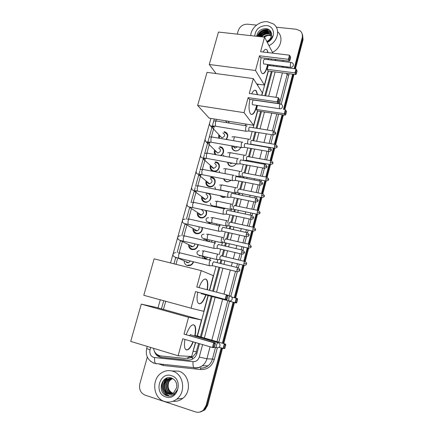 <?xml version="1.0" encoding="UTF-8"?>
<svg xmlns="http://www.w3.org/2000/svg" width="434" height="434" viewBox="0 0 434 434"><rect width="100%" height="100%" fill="white"/><g stroke="black" fill="none" stroke-linecap="round" stroke-linejoin="round"><path stroke-width="0.65" d="M206.953 251.644L208.613 252.04M210.74 258.078L209.378 260.004M215.307 241.277L214.608 242.856M219.75 224.595L219.474 225.772M224.052 208.032L224.02 208.765M218.763 213.192L217.797 212.986M225.718 196.846L224.112 197.41L222.533 197.383L219.967 195.674M231.11 180.305L228.029 181.83L226.765 181.77C225.159 181.396 224.112 180.425 223.624 178.851M236.031 163.808C235.054 165.376 233.682 166.222 231.908 166.352L230.959 166.282C228.897 165.755 227.796 164.415 227.66 162.262M240.631 147.392C239.758 149.681 238.125 150.875 235.738 150.978L235.119 150.913C232.619 150.207 231.566 148.526 231.951 145.873M193.521 261.794C193 263.552 191.926 264.773 190.298 265.456L187.553 265.641C185.351 264.93 184.217 263.346 184.135 260.883M198.083 244.608C197.844 247 196.64 248.628 194.465 249.496L191.958 249.615C189.631 248.861 188.497 247.185 188.562 244.586M202.342 227.514C202.64 230.519 201.381 232.564 198.582 233.655L196.325 233.72C193.879 232.928 192.761 231.165 192.967 228.441M206.204 210.501C207.387 214.033 206.204 216.512 202.645 217.939L200.665 217.949C198.343 217.244 197.21 215.617 197.264 213.067M209.275 193.488C212.128 197.286 211.26 200.231 206.66 202.331L204.967 202.298C202.51 201.555 201.392 199.835 201.609 197.15M211.515 177.962L210.642 177.224L211.841 177.294C216.951 178.016 215.893 186.501 210.631 186.832L209.237 186.772C206.655 185.985 205.553 184.184 205.938 181.369M216.018 162.674L215.172 161.887L216.056 161.963C221.329 162.669 219.962 171.414 214.553 171.441M219.669 146.687L220.239 146.752C224.416 147.267 224.845 153.674 220.803 155.573M224.139 131.621L224.389 131.654C228.154 133.195 228.767 135.799 226.233 139.46M226.966 122.713L225.539 120.777M187.499 358.479L192.3 357.339L195.962 353.032L198.647 343.446M200.41 336.849L211.206 296.433M212.611 291.154L218.996 267.263M220.033 263.384L220.993 259.776M222.002 256L223.646 249.832M224.676 245.98L225.506 242.866M226.51 239.107L228.262 232.559M229.282 228.723L229.987 226.098M230.986 222.354L232.836 215.432M233.855 211.618L234.425 209.465M235.423 205.743L237.365 198.457M238.385 194.649L238.83 192.978M239.823 189.262L241.863 181.624M242.877 177.826L243.197 176.627M244.19 172.916L246.317 164.936M247.331 161.144L247.526 160.412M248.519 156.707L250.738 148.395M251.747 144.603L251.823 144.332M252.81 140.627L255.116 131.99M256.131 128.193L260.606 111.435M264.805 95.708L271.293 71.42M269.839 65.621L270.067 64.731M192.506 353.417L195.658 342.572M197.421 335.992L208.228 295.652M209.638 290.379L216.029 266.53M217.065 262.662L217.884 259.592M219.208 254.666L220.684 249.138M221.714 245.291L222.772 241.358M223.179 239.828L225.306 231.897M226.331 228.067L227.232 224.693M227.638 223.174L229.884 214.803M230.904 210.989L231.658 208.163M232.065 206.66L234.42 197.855M235.44 194.058L236.047 191.774M237.035 188.101L238.922 181.054M239.937 177.267L240.403 175.515M241.396 171.804L243.382 164.399M245.725 155.638L247.803 147.88M250.022 139.607L252.192 131.507M253.206 127.721L257.688 110.985M261.892 95.285L268.386 71.04M153.5 348.301C154.341 352.685 156.777 355.229 160.813 355.934L183.956 358.327C185.974 358.511 187.846 358.007 189.582 356.802L190.135 356.379M216.278 119.29L215.817 120.956M214.239 126.625L211.369 136.965M209.834 142.488L206.882 153.104M205.385 158.481L202.358 169.374M200.904 174.609L197.801 185.785M193.982 191.6L194.888 191.616L196.396 190.857L193.206 202.32M191.296 209.193L188.568 218.996M186.739 225.593L183.897 235.814M182.144 242.123L179.182 252.767M177.511 258.794L175.976 264.311M165.707 301.272L163.444 309.409M206.362 240.941L206.394 240.007M218.633 138.158L218.823 134.86M215.118 154.542C214.206 153.267 214.016 151.829 214.548 150.224M213.468 171.37C210.761 170.535 209.693 168.658 210.251 165.728M221.134 347.938L206.09 405.508L206.882 405.383L204.143 410.005L199.705 412.094L204.143 410.005L206.882 405.383L221.828 348.139L206.882 405.383L207.664 405.258L204.935 409.864L200.513 411.947M276.284 27.174L296.276 29.262L300.127 30.819C302.145 32.599 302.84 34.872 302.21 37.655L302.634 38.68L294.773 68.767L302.634 38.68L302.167 33.863L303.051 39.7L295.44 68.854M293.341 74.274L284.145 109.471L293.341 74.274M282.751 114.809L275.026 144.397L282.751 114.809M274.049 148.151L270.773 160.694L274.049 148.151M269.791 164.448L266.481 177.126L269.791 164.448M265.499 180.886L262.158 193.694L265.499 180.886M261.17 197.459L257.791 210.398L261.17 197.459M256.809 214.179L253.396 227.242L256.809 214.179M252.404 231.034L248.959 244.233L252.404 231.034M247.966 248.042L244.488 261.36L247.966 248.042M243.485 265.196L234.957 297.854L243.485 265.196M233.774 302.373L223.071 343.386L233.774 302.373M209.481 240.767L209.253 241.613M205.152 256.727L204.664 258.518M302.59 34.894L303.051 39.7M294.008 74.355L284.818 109.574M283.424 114.912L275.698 144.527M274.695 148.363L271.44 160.83M270.442 164.67L267.154 177.267M266.151 181.108L262.83 193.841M261.827 197.687L258.469 210.55M257.46 214.407L254.074 227.4M253.06 231.268L249.637 244.391M248.628 248.27L245.167 261.528M244.152 265.418L235.64 298.033M234.463 302.558L223.754 343.582M222.512 348.339L207.664 405.258M168.294 396.052L167.86 395.7M164.204 382.186L166.032 378.399M237.273 34.14L238.233 30.695C239.904 26.322 243.062 24.152 247.695 24.185L256.554 25.112M206.09 405.508L203.345 410.146C200.985 412.175 198.36 412.761 195.474 411.899L145.092 395.141C140.573 393.052 138.82 389.287 139.84 383.846L147.31 357.036M302.21 37.655L294.106 68.686M292.668 74.181L283.473 109.373M282.078 114.706L274.348 144.278M273.371 148.032L270.094 160.569M269.113 164.323L265.803 176.996M264.821 180.756L261.474 193.559M260.492 197.324L257.112 210.257M256.125 214.033L252.713 227.096M251.72 230.888L248.275 244.076M247.277 247.885L243.799 261.197M242.801 265.028L234.268 297.675M233.085 302.194L222.376 343.185M164.557 385.479L165.614 380.743M165.897 380.124L167.247 377.938M260.476 36.711C262.657 34.264 265.337 32.838 268.516 32.42M273.545 66.087L273.632 65.181M271.673 60.066L271.207 59.642M154.347 351.166C155.518 354.762 157.84 356.829 161.307 357.366L187.705 360.117C189.729 360.307 191.606 359.791 193.342 358.576C195.143 357.242 196.358 355.446 196.993 353.189L199.521 343.701M201.284 337.104L212.074 296.661M213.485 291.377L219.859 267.474M220.895 263.59L221.861 259.988M222.87 256.206L224.514 250.038M225.544 246.181L226.374 243.067M227.378 239.302L229.125 232.754M230.15 228.919L230.85 226.288M231.848 222.544L233.698 215.617M234.718 211.797L235.288 209.649M236.286 205.922L238.228 198.631M239.248 194.823L239.693 193.152M240.686 189.436L242.725 181.792M243.734 177.994L244.06 176.79M245.047 173.079L247.179 165.099M248.188 161.302L248.384 160.569M249.376 156.858L251.595 148.542M252.604 144.75L252.68 144.479M253.668 140.773L255.973 132.131M256.988 128.334L261.463 111.565M265.662 95.827L272.145 71.529M188.671 360.16L162.245 357.404C160.065 357.144 158.269 356.113 156.848 354.323M250.733 35.631C250.95 27.928 259.63 20.751 267.55 21.765L273.29 23.87C280.668 28.655 278.183 41.463 268.961 45.619M267.1 42.06L268.169 41.523C270.306 40.194 271.765 38.414 272.541 36.185C271.353 38.832 269.471 40.66 266.899 41.675M256.651 36.288C257.666 31.102 260.953 28.563 266.509 28.66C270.29 29.631 271.928 32.067 271.424 35.973C270.838 38.474 269.292 40.302 266.791 41.463M254.725 36.071C255.512 29.355 259.451 25.85 266.525 25.552C275.292 26.013 275.921 38.772 267.257 42.353M271.505 33.467L269.905 31.747L267.149 30.668C262.7 30.543 259.852 32.485 258.604 36.505M271.494 33.402L269.698 31.335L266.937 30.255C262.277 30.168 259.407 32.241 258.328 36.472M271.586 34.14L270.729 33.396L267.984 32.322C264.333 32.1 261.659 33.543 259.955 36.651M271.57 33.939L270.523 32.989L267.773 31.91C263.932 31.704 261.203 33.272 259.581 36.613M271.57 35.056L268.809 33.96C265.933 33.706 263.568 34.666 261.702 36.847M271.586 34.812L268.603 33.554C265.532 33.299 263.075 34.378 261.225 36.792M271.396 36.103L269.628 35.583C267.61 35.328 265.716 35.832 263.943 37.096M271.456 35.827L269.422 35.181C267.187 34.915 265.152 35.528 263.324 37.026M264.268 37.129L267.132 35.659M277.668 31.801C283.82 36.998 280.95 48.516 272.471 52.34M271.467 33.272L270.458 32.941M269.606 32.772C265.841 32.447 262.765 33.754 260.389 36.7M270.914 31.742L269.66 31.308M268.82 31.139C264.273 30.83 260.883 32.615 258.653 36.51M269.145 29.734C263.405 28.823 259.434 31.026 257.221 36.347M271.5 33.451L270.61 33.158M270.198 33.065C266.378 32.517 263.188 33.738 260.628 36.727M271.017 31.948L269.791 31.519M269.406 31.432C264.794 30.874 261.279 32.572 258.854 36.532M269.53 30.033C263.801 28.926 259.754 31.036 257.384 36.369M164.459 401.445C153.05 398.211 151.195 379.262 161.448 372.947C164.985 370.625 168.728 370.034 172.678 371.178C183.566 373.978 186.392 391.967 176.833 399.052C173.003 401.993 168.875 402.79 164.459 401.445M171.837 370.945L178.624 371.13C189.305 373.864 192.11 391.446 182.757 398.369C179.817 400.68 176.573 401.64 173.025 401.255M172.645 395.358L174.067 394.446L177.414 389.564C175.227 393.86 172.168 395.303 168.224 393.882C170.188 394.3 172.016 393.882 173.698 392.624L176.6 387.822C177.256 383.179 175.624 379.934 171.707 378.095C161.649 374.249 156.712 392.526 166.504 395.596C168.566 396.356 170.611 396.28 172.645 395.358M171.452 375.692C183.772 378.974 177.772 401.407 165.696 396.877C153.479 393.35 159.533 371.363 171.452 375.692M171.191 378.377L168.381 379.528C163.276 382.674 164.057 392.016 169.51 393.567L171.11 393.877M171.012 378.361L168.023 379.538C162.907 382.69 163.694 392.048 169.146 393.6L170.931 393.915M173.405 378.99L172.499 378.638C170.459 378.047 168.484 378.367 166.575 379.598C161.437 382.766 162.218 392.173 167.692 393.73L168.224 393.882M171.902 378.486L169.808 379.468C164.73 382.598 165.517 391.897 170.942 393.432L171.826 393.66M171.723 378.448L169.45 379.484C164.367 382.62 165.153 391.924 170.584 393.464L171.647 393.725M172.602 378.67L171.218 379.414C166.168 382.528 166.954 391.772 172.358 393.302L172.531 393.361M172.428 378.616L170.866 379.43C165.81 382.544 166.596 391.804 172.005 393.334L172.352 393.443M170.481 378.345L166.938 379.582C161.806 382.745 162.587 392.141 168.061 393.698L170.383 394.001M172.797 393.22C168.636 391.012 167.264 387.394 168.674 382.354M164.855 379.099C159.18 384.589 162.604 395.819 169.705 396.106M165.354 378.768C159.311 384.063 162.593 395.851 169.922 396.09M258.452 84.245L257.498 85.183M267.87 64.454L267.349 66.711C265.543 72.706 263.66 74.805 261.707 73.02C259.977 69.939 259.787 64.84 261.149 57.717M259.489 55.791L288.382 59.301L289.467 55.172L260.59 51.727L264.545 37.161L218.47 32.056L209.269 64.487L255.501 70.498L259.489 55.791L260.546 57.641L289.283 61.161L288.382 59.301L289.283 59.062L290.058 56.116L289.467 55.172M263.091 52.026C264.561 49.346 265.896 48.684 267.084 50.046L268.141 52.628M268.559 58.623L268.505 59.675M255.501 70.498L264.398 85.064L268.158 71.013L267.192 69.315L268.239 65.42L295.972 68.919L296.531 69.82L295.793 72.646L294.936 72.879L267.192 69.315M269.612 65.594L269.85 64.704M271.109 59.995L271.386 58.97M272.921 53.198L264.545 37.161M209.269 64.487L216.089 73.574M256.754 84.012L264.398 85.064M290.058 56.116L290.682 57.434L289.912 60.369L289.283 59.062M289.283 61.161L289.912 60.369M296.531 69.82L297.1 71.024L296.368 73.845L295.76 74.583L268.158 71.013M295.76 74.583L294.936 72.879L295.972 68.919M296.368 73.845L295.793 72.646M264.789 59.306L264.729 59.214C263.568 59.583 263.178 61.123 263.568 63.836L264.1 63.982M267.084 50.046L267.854 52.595M268.277 58.59L268.217 59.642M267.583 64.422C266.313 70.227 264.669 73.324 262.657 73.72M246.61 124.167L244.689 125.583M256.933 105.37L256.559 106.905C254.568 113.415 252.517 115.688 250.396 113.724C248.78 110.811 248.611 106.015 249.886 99.337M248.145 97.623L277.169 101.86L278.281 97.639L249.268 93.478L253.31 78.587L207.04 72.353L197.638 105.478L244.065 112.661L248.145 97.623L249.279 99.25L278.145 103.482L277.169 101.86L278.091 101.589L278.883 98.578L278.281 97.639M251.677 93.82C253.418 90.337 254.986 89.399 256.38 91.01L257.584 94.672M244.065 112.661L253.619 125.296L257.46 110.952L256.423 109.466L257.492 105.489M261.664 95.258L262.326 92.784L253.31 78.587M197.638 105.478L209.183 118.146L253.619 125.296M278.883 98.578L279.561 99.728L278.774 102.728L278.091 101.589M278.145 103.482L278.774 102.728M285.181 115.184L284.292 113.697L285.344 109.656L286.538 111.598L285.789 114.473L285.181 115.184L257.46 110.952M285.789 114.473L285.165 113.431L284.292 113.697L256.423 109.466M285.919 110.545L285.165 113.431M253.798 100.075L253.787 100.053C252.979 98.795 251.693 103.639 252.55 104.703L253.071 104.789M255.083 90.218L256.206 91.14L257.291 94.628M256.646 105.326C255.246 111.109 253.505 114.169 251.411 114.505M206.025 294.919C203.047 302.693 200.356 305.319 197.942 302.78C196.868 300.61 196.786 297.106 197.703 292.266M195.533 291.61L225.132 299.389L226.364 294.729L196.77 287.031L201.224 270.621L154.13 258.854L143.79 295.288L191.031 308.194L195.533 291.61L226.494 299.834L225.132 299.389L226.141 298.955L227.015 295.625L226.364 294.729L227.714 295.201L227.964 295.955L227.015 295.625M198.978 287.606C201.994 280.044 204.642 277.521 206.92 280.044C207.957 282.062 208.098 285.306 207.343 289.782M191.031 308.194L203.779 311.335L208 295.587M209.41 290.319L213.338 275.655L201.224 270.621M226.141 298.955L227.09 299.27L227.964 295.955M226.494 299.834L227.09 299.27M231.702 297.008L237.409 298.608L237.658 299.33L236.839 302.493L236.259 303.03L228.962 301.109M236.259 303.03L229.147 301.077M236.839 302.493L235.971 302.205L235.022 302.623L236.183 298.174L236.801 299.031L235.971 302.205M237.658 299.33L236.801 299.031M201.154 293.172L201.544 293.894L201.891 293.829M205.57 278.97L206.627 279.968C207.664 281.986 207.805 285.23 207.051 289.706M205.732 294.838C203.611 300.74 201.376 303.735 199.032 303.827M193.255 341.867C190.092 349.104 187.407 351.442 185.199 348.876C184.26 346.923 184.184 343.782 184.965 339.448M182.736 338.791L212.465 347.488L213.723 342.714L184.005 334.109L188.557 317.314L141.283 304.131L130.71 341.39L178.13 355.766L182.736 338.791M213.49 347.01L214.51 347.108L213.919 347.623L212.465 347.488L213.49 347.01L214.391 343.603L213.723 342.714L215.166 342.882L184.005 334.109M186.267 334.522C189.587 326.059 192.474 323.146 194.909 325.777C195.935 327.914 195.967 331.343 195.002 336.062M178.13 355.766L191.692 356.455L195.43 342.507M188.557 317.314L201.463 319.988L197.193 335.921L195.729 335.721L195.588 336.231M201.463 319.988L156.229 307.397L141.283 304.131M214.391 343.603L215.405 343.717L215.166 342.882M214.51 347.108L215.405 343.717M197.193 335.921L225.561 344.102L225.794 344.9L224.953 348.133L224.378 348.621L218.996 347.314M195.729 335.721L225.561 344.102M224.953 348.133L223.06 348.497L224.242 343.945L224.877 344.791L224.031 348.041M225.794 344.9L224.877 344.791M192.962 341.786C190.786 347.059 188.606 349.782 186.43 349.967L186.257 349.94M190.564 334.63L189.598 335.487M193.564 324.665L194.616 325.69C195.642 327.833 195.674 331.261 194.709 335.976M225.892 139.406C228.289 136.162 227.796 133.829 224.411 132.397L224.183 132.365M219.409 135.484L219.398 138.289M219.756 135.853L221.774 137.811C225.154 136.531 225.534 134.887 222.913 132.869M247.158 125.958C246.653 125.529 246.165 126.088 245.682 127.634L245.704 131.198L246.382 131.231M249.876 127.162C249.517 126.853 249.17 127.26 248.823 128.377L248.834 130.954L249.257 131.025M220.266 155.475C224.215 154.168 224.199 147.967 220.266 147.484L219.756 147.424M215.161 150.826C214.77 152.356 215.08 153.652 216.083 154.716M215.606 151.26L217.759 153.034C221.009 151.645 221.335 149.985 218.741 148.037M242.763 142.249C242.248 141.858 241.749 142.45 241.266 144.012L241.277 147.506L241.966 147.544M245.492 143.491C245.123 143.209 244.765 143.638 244.418 144.766L244.418 147.294L244.852 147.37M210.897 166.303C210.577 168.75 211.548 170.307 213.81 170.969L214.754 171.034C219.517 171.023 220.732 163.314 216.083 162.69L215.297 162.62M211.445 166.792L213.159 168.321L213.707 168.359C216.826 166.878 217.098 165.202 214.532 163.33M238.337 158.676C237.81 158.329 237.3 158.942 236.812 160.526L236.812 163.949L237.517 163.998M236.883 164.041L240.409 163.851M241.065 159.956C240.691 159.701 240.322 160.151 239.969 161.296L240.024 163.835M206.611 181.917C206.443 184.249 207.43 185.73 209.579 186.36L210.799 186.414C215.432 186.132 216.376 178.656 211.873 178.011L210.81 177.951M207.284 182.459L208.906 183.772L209.622 183.804C212.606 182.237 212.828 180.544 210.289 178.737M233.872 175.244C233.329 174.935 232.814 175.58 232.32 177.18L232.315 180.539L233.031 180.593M236.606 176.557C236.215 176.334 235.846 176.806 235.488 177.962L235.483 180.387L235.928 180.473M202.315 197.665C202.282 199.879 203.286 201.278 205.315 201.87L206.796 201.897C211.298 201.376 211.998 194.112 207.626 193.456L206.296 193.412M203.117 198.246L204.62 199.342L205.494 199.358C208.347 197.714 208.521 196.016 206.014 194.269M229.369 191.953C228.816 191.682 228.289 192.36 227.785 193.976L227.774 197.269L228.501 197.329M232.103 193.304C231.707 193.108 231.327 193.602 230.969 194.768L230.953 197.15L231.409 197.242M198.007 213.544C198.099 215.627 199.103 216.946 201.018 217.499L202.754 217.494C206.21 215.975 207.126 213.593 205.504 210.349L205.51 210.349M198.956 214.163L200.302 215.031L201.327 215.031C204.056 213.316 204.181 211.613 201.707 209.92M224.828 208.803C224.259 208.575 223.722 209.28 223.217 210.913L223.195 214.141L223.928 214.212M227.568 210.192C227.161 210.029 226.776 210.539 226.412 211.721L226.391 214.054L226.852 214.152M193.683 229.559C193.889 231.501 194.893 232.732 196.689 233.253L198.663 233.204C201.3 232.136 202.374 230.204 201.886 227.411M194.79 230.194L195.946 230.85L197.117 230.823C199.005 229.96 199.569 228.593 198.805 226.722M220.25 225.799C219.664 225.609 219.121 226.347 218.606 228.002L218.573 231.165L219.322 231.241M222.989 227.221L221.812 228.821L221.785 231.105L222.251 231.208M189.349 245.698C189.653 247.499 190.645 248.644 192.322 249.132L194.524 249.029C196.521 248.226 197.589 246.724 197.72 244.521M195.788 248.373L195.81 248.807M190.629 246.333L191.557 246.794L192.864 246.734C194.15 246.214 194.795 245.248 194.806 243.837M215.627 242.937C215.031 242.796 214.477 243.561 213.962 245.232L213.919 248.335L214.667 248.416M218.373 244.402L217.179 246.062L217.141 248.308L217.608 248.416M191.546 264.279L191.606 264.713M186.468 262.581L188.573 262.771L190.249 260.991M210.967 260.226C210.36 260.123 209.79 260.921 209.269 262.613L209.221 265.651L209.975 265.744M213.718 261.729L212.497 263.46L212.459 265.657L212.926 265.771M187.922 265.141L190.331 264.979C191.785 264.371 192.734 263.286 193.19 261.713M232.429 145.96C231.984 148.504 232.96 150.126 235.364 150.815L235.939 150.875C238.239 150.772 239.785 149.605 240.561 147.381M232.955 146.052L234.805 148.07L237.544 146.849M249.192 139.233C248.704 138.847 248.226 139.417 247.76 140.941L247.57 143.882M251.866 140.442C251.519 140.16 251.172 140.578 250.836 141.679L250.836 144.159L251.237 144.229M228.116 162.349C228.219 164.394 229.25 165.669 231.203 166.168L232.087 166.238C233.774 166.113 235.076 165.305 235.987 163.797M229.168 162.538L230.628 163.482L232.44 163.146M244.895 155.258C244.396 154.905 243.913 155.502 243.436 157.043L243.452 160.439M247.575 156.495C247.217 156.245 246.87 156.679 246.528 157.792L246.517 160.227L246.93 160.303M224.08 178.938C224.546 180.398 225.523 181.298 227.015 181.645L228.197 181.7L231.062 180.294M240.566 171.408C240.056 171.099 239.563 171.723 239.08 173.28L239.069 176.584L239.736 176.633M243.246 172.683C242.883 172.461 242.525 172.911 242.183 174.039L242.167 176.432L242.584 176.508M242.215 176.492L239.134 176.671M220.483 195.777L222.788 197.242L225.615 196.83M236.199 187.694C235.678 187.423 235.174 188.074 234.691 189.647L234.669 192.891L235.342 192.951M238.884 189.007L237.799 190.423L237.778 192.767L238.201 192.853M231.799 204.121C231.262 203.882 230.747 204.566 230.259 206.155L230.232 209.34L230.915 209.4M234.485 205.461L233.378 206.942L233.356 209.242L233.78 209.329M223.933 208.743L223.933 208.011M221.112 208.146L221.139 207.419M227.362 220.678C226.808 220.483 226.288 221.188 225.794 222.799L225.756 225.924L226.45 225.989M230.047 222.056L228.924 223.597L228.892 225.854L229.326 225.951M219.409 225.756L219.658 224.573M216.414 225.094L216.826 223.949M222.886 237.376C222.322 237.219 221.79 237.957 221.291 239.584L221.248 242.649L221.942 242.72M225.577 238.792L224.432 240.393L224.394 242.606L224.828 242.709M214.542 242.839L215.237 241.261M211.163 242.058L212.34 240.593M202.526 257.471L202.776 258.404M203.975 258.159L204.848 258.572L206.324 258.463L207.685 257.34M218.373 254.215C217.792 254.102 217.255 254.867 216.75 256.51L216.696 259.516L217.396 259.597M221.063 255.669L219.902 257.335L219.859 259.505L220.293 259.608M209.269 259.977L210.669 258.062M159.245 356.433L159.18 355.576M196.955 353.319L195.962 353.032M192.327 359.206L192.3 357.339M270.322 65.68L269.986 65.067M196.483 351.567L193.314 351.339M192.815 356.987L192.316 356.938M209.861 194.481L209.958 194.123M214.06 179.171L214.206 178.64M218.237 163.933L218.416 163.276M222.414 148.699L222.599 148.032M226.564 133.585L226.749 132.907M150.696 347.45L150.028 349.853C149.339 353.558 150.555 356.086 153.679 357.448L193.065 361.668C196.13 361.739 198.202 360.193 199.277 357.036L202.586 344.601M156.316 363.882L155.567 363.513C154.678 362.417 154.368 360.459 154.629 357.643M287.541 66.934L288.111 67.926M289.087 73.72L281.216 104.22M278.606 114.18L274.158 131.139M273.127 135.061L270.865 143.687M269.883 147.435L269.807 147.723M268.782 151.65L266.606 159.945M265.624 163.694L265.424 164.448M264.393 168.381L262.304 176.334M261.322 180.088L261.002 181.309M259.966 185.253L257.975 192.864M256.988 196.618L256.543 198.322M255.507 202.271L253.602 209.524M252.615 213.295L252.046 215.476M251.004 219.436L249.197 226.331M248.205 230.112L247.505 232.776M246.463 236.747L244.754 243.273M243.756 247.071L242.931 250.223C242.535 249.816 242.118 250.337 241.667 251.785L241.592 254.047L242.015 254.145M241.884 254.21L240.273 260.357M239.27 264.181L238.315 267.821C237.93 267.415 237.501 267.957 237.035 269.449L236.948 271.668L237.371 271.771M237.268 271.83L230.85 296.292M229.548 301.261L218.823 342.16M217.336 347.829L214.282 359.482C211.944 366.377 207.419 369.741 200.709 369.556L163.33 365.509L158.584 363.838M282.68 60.353L283.288 61.498M283.988 66.483L283.836 67.389M286.527 73.389L287.162 74.626L287.389 73.503M286.418 67.715L285.784 66.711M153.913 363.312L150.408 361.115M210.072 346.788L206.899 358.809L212.443 359.054L215.508 347.379M199.277 357.036L206.899 358.809C206.107 361.685 204.588 363.996 202.342 365.754C199.965 367.522 197.362 368.271 194.535 367.999L193.873 367.641C193.092 366.535 192.826 364.544 193.065 361.668M200.362 368.027C203.134 368.287 205.678 367.555 208 365.835C210.192 364.121 211.673 361.858 212.443 359.054L214.282 359.482M282.404 72.858L275.948 97.303M271.771 113.138L267.311 130.01M266.302 133.829L264.008 142.526M263.026 146.253L262.95 146.529M261.946 150.343L259.733 158.714M258.751 162.446L258.555 163.184M257.546 167.003L255.425 175.038M254.438 178.77L254.118 179.98M253.109 183.804L251.08 191.497M250.087 195.235L249.642 196.922M248.633 200.752L246.696 208.087M245.704 211.841L245.134 214.005M244.12 217.852L242.281 224.817M241.282 228.588L240.582 231.235M239.563 235.098L237.821 241.689M236.823 245.476L235.998 248.611M234.973 252.49L233.329 258.702M232.326 262.51L231.365 266.134M230.335 270.046L223.982 294.111M222.577 299.427L211.825 340.142M217.016 341.639L227.747 300.789M229.071 295.755L235.494 271.31M236.519 267.387L237.479 263.747M238.483 259.928L240.116 253.7M241.141 249.805L241.966 246.658M242.964 242.861L244.7 236.248M245.72 232.374L246.42 229.716M247.413 225.94L249.246 218.948M250.261 215.09L250.83 212.92M251.818 209.155L253.754 201.799M254.763 197.953L255.208 196.26M256.19 192.512L258.219 184.797M259.228 180.962L259.543 179.747M260.53 176.003L262.646 167.942M263.65 164.112L263.845 163.368M264.832 159.631L267.035 151.233M268.044 147.403L268.114 147.131M269.096 143.388L271.386 134.665M272.395 130.835L276.838 113.909M279.491 103.829L287.162 74.626L288.778 75.375M214.315 118.97L213.712 121.129M213.593 121.553L213.382 122.307M213.295 122.621L211.96 127.422M211.938 127.498L208.982 138.115M208.83 138.668L207.544 143.274M207.528 143.345L204.544 154.059M204.322 154.851L203.096 159.262M203.079 159.321L200.069 170.128M199.781 171.164L198.609 175.374M198.593 175.428L195.555 186.332M195.197 187.618L194.085 191.622M194.069 191.665L191.009 202.667M189.512 208.043L186.419 219.143M184.917 224.552L181.797 235.749M180.278 241.201L177.132 252.501M175.607 257.986L173.985 263.812M163.705 300.729L161.443 308.851M204.349 337.988L215.128 297.464M216.533 292.174L222.908 268.223M223.939 264.333L224.899 260.72M225.908 256.928L227.552 250.749M228.582 246.886L229.412 243.767M230.411 239.997L232.157 233.432M233.183 229.591L233.883 226.955M234.881 223.206L236.725 216.268M237.745 212.438L238.315 210.284M239.313 206.551L241.255 199.249M242.27 195.436L242.714 193.759M243.707 190.032L245.742 182.378M246.756 178.569L247.076 177.365M248.064 173.649L250.19 165.652M251.199 161.849L251.4 161.112M252.387 157.401L254.601 149.068M255.615 145.265L255.686 144.994M256.673 141.283L258.979 132.625M259.988 128.822L264.458 112.021M268.651 96.256L275.123 71.914M276.572 66.473L276.811 65.583M276.268 60.63L274.771 59.382M200.709 369.556L200.513 368.108C203.269 368.314 205.759 367.555 208 365.835L202.342 365.754C199.727 367.484 196.9 368.108 193.873 367.641L155.567 363.513L153.614 362.976C147.668 360.095 145.352 355.262 146.665 348.486L150.028 349.853M163.33 365.509L163.255 364.343M281.677 66.196L283.283 67.319M188.568 360.149L187.705 360.117M162.245 357.404L161.307 357.366M260.313 36.695C262.407 34.291 265 32.838 268.087 32.338M258.979 36.543L261.599 33.798M263.422 32.604L267.268 31.253M269.302 31.074L270.458 31.139M168.441 396.068L168.066 395.77M163.992 383.531L164.052 383.227M164.432 381.811L166.2 378.323M169.065 395.965L167.849 394.869M167.54 394.528L166.52 393.182M166.211 392.683C164.166 388.951 163.895 385.05 165.403 380.981M165.701 380.298L167.106 377.981M167.698 395.954L167.074 395.369M166.851 395.146L164.209 390.855M163.629 383.39L165.506 378.676M290.384 63.825C290.747 62.577 291.106 62.138 291.453 62.501C292.934 62.99 293.558 63.988 293.33 65.501C292.825 66.879 291.827 67.471 290.346 67.286L290.384 63.825M290.769 67.341L263.622 63.923M279.458 105.429C279.859 104.073 280.25 103.596 280.624 103.997C282.084 104.507 282.702 105.505 282.474 106.981C281.954 108.375 280.934 108.956 279.409 108.728L279.458 105.429M279.865 108.798L252.555 104.713M229.239 301.028L228.713 300.887L228.827 298.245C229.288 296.682 229.77 295.907 230.286 295.917M216.908 347.786L216.387 347.634L216.517 345.122C216.989 343.516 217.499 342.665 218.042 342.562M273.019 132.327L275.503 133.526C276.143 133.325 275.65 132.516 274.022 131.101C273.702 130.759 273.366 131.166 273.019 132.327L272.97 134.925L273.355 134.99M209.985 125.415L211.857 127.406L214.689 126.093M246.583 125.887L216.984 121.097C216.414 120.614 215.877 121.146 215.373 122.697L215.486 126.213L216.148 126.321M268.657 148.954L271.163 150.115C271.798 149.936 271.31 149.128 269.688 147.685C269.362 147.338 269.015 147.755 268.657 148.954L268.603 151.504L268.993 151.574M205.575 141.272L207.441 143.263L210.186 142.086M242.199 142.2L212.568 137.117C211.982 136.623 211.429 137.171 210.908 138.772L211.011 142.216L211.683 142.336M264.252 165.728L266.785 166.846C267.415 166.678 266.932 165.869 265.32 164.415C264.984 164.052 264.626 164.491 264.252 165.728L264.197 168.229L264.599 168.305M237.789 158.649L208.119 153.273C207.517 152.763 206.947 153.327 206.4 154.976L206.492 158.361L207.181 158.486M202.993 159.24L205.64 158.215M259.814 182.643L262.369 183.718C262.999 183.571 262.516 182.757 260.915 181.287C260.568 180.913 260.205 181.363 259.814 182.643L259.754 185.096L260.161 185.177M233.335 175.238L203.633 169.558C203.014 169.032 202.423 169.618 201.859 171.322L201.94 174.636L202.64 174.772M198.506 175.358L199.249 175.385L201.045 174.468M255.338 199.705L257.915 200.736C258.545 200.595 258.062 199.786 256.478 198.3C256.12 197.92 255.74 198.387 255.338 199.705L255.273 202.108L255.68 202.195M228.848 191.964L199.108 185.98C198.479 185.437 197.866 186.045 197.28 187.803L197.351 191.052L198.056 191.199M250.819 216.913L253.423 217.901C254.047 217.781 253.575 216.967 251.997 215.459C251.628 215.069 251.237 215.552 250.819 216.913L250.749 219.268L251.167 219.36M224.324 208.825L194.546 202.537C193.9 201.978 193.271 202.607 192.663 204.419L192.718 207.604L193.434 207.761M189.419 207.978L191.687 207.381M246.262 234.273L248.888 235.217C249.517 235.114 249.045 234.3 247.478 232.765C247.103 232.369 246.696 232.868 246.262 234.273L246.192 236.584L246.61 236.676M219.767 225.832L189.946 219.23C189.284 218.66 188.638 219.311 188.003 221.177L188.047 224.302L188.768 224.465M184.819 224.497L186.924 224.042M241.667 251.785L244.32 252.68C244.944 252.599 244.478 251.78 242.921 250.217M215.166 242.986L185.307 236.058C184.629 235.478 183.962 236.15 183.311 238.076L183.343 241.141L184.065 241.309M180.181 241.152L182.101 240.832M237.035 269.449L239.709 270.301C240.333 270.23 239.866 269.406 238.32 267.827M210.533 260.286L180.631 253.027C179.936 252.442 179.253 253.136 178.575 255.121L178.591 258.122L179.318 258.301M175.504 257.942L177.202 257.758M274.57 145.721L277 146.855C277.624 146.67 277.142 145.884 275.552 144.484C275.243 144.153 274.912 144.571 274.57 145.721L274.516 148.227L274.874 148.292M248.66 139.178L235.434 136.943C234.913 136.482 234.409 137.03 233.915 138.582L233.655 140.735M270.301 162.066L272.753 163.162C273.377 163 272.899 162.207 271.315 160.792C270.995 160.45 270.659 160.878 270.301 162.066L270.241 164.529L270.61 164.6M244.38 155.22L231.138 152.855C230.606 152.377 230.085 152.947 229.575 154.553L229.347 157.119M265.999 178.553L268.472 179.611C269.091 179.459 268.619 178.667 267.04 177.229C266.715 176.882 266.368 177.322 265.999 178.553L265.933 180.967L266.308 181.038M240.062 171.392L226.808 168.897C226.266 168.408 225.723 168.994 225.192 170.649L225.083 173.66M261.653 195.175L264.154 196.19C264.773 196.049 264.301 195.257 262.733 193.808C262.396 193.45 262.038 193.906 261.653 195.175L261.588 197.541L261.968 197.622M235.711 187.694L222.447 185.068C221.882 184.569 221.329 185.172 220.781 186.88L220.797 190.103L221.416 190.228M257.275 211.938L259.798 212.91C260.416 212.79 259.944 211.998 258.393 210.523C258.046 210.159 257.677 210.631 257.275 211.938L257.205 214.26L257.59 214.342M231.322 204.132L218.047 201.371C217.472 200.861 216.897 201.484 216.327 203.242L216.338 206.41L216.962 206.541M214.152 206.676L215.074 206.15M252.865 228.843L255.404 229.776C256.022 229.673 255.555 228.875 254.009 227.378C253.657 227.009 253.277 227.497 252.865 228.843L252.789 231.121L253.174 231.208M226.901 220.705L213.609 217.808C213.018 217.282 212.432 217.928 211.841 219.745L211.841 222.848L212.47 222.989M208.342 223.038L210.485 222.55M248.411 245.894L250.977 246.783C251.59 246.696 251.129 245.899 249.593 244.375C249.23 244 248.839 244.505 248.411 245.894L248.329 248.129L248.72 248.221M222.447 237.414L209.134 234.382C208.532 233.845 207.924 234.512 207.311 236.384L207.306 239.427L207.94 239.573M203.871 239.438L205.841 239.08M243.919 263.091L246.512 263.932C246.105 263.715 247.765 263.801 245.139 261.518C244.765 261.132 244.364 261.659 243.919 263.091L243.837 265.277L244.228 265.375M217.955 254.259L204.626 251.091C204.007 250.543 203.383 251.232 202.749 253.158L202.732 256.147L203.372 256.299M199.358 255.968L201.137 255.745M192.848 356.965L189.582 356.802M206.356 192.891L206.996 193.38M204.935 409.864L203.345 410.146M210.929 118.428L170.557 262.955M160.265 299.791L158.003 307.89M147.245 346.403L146.665 348.486M269.698 31.335L269.905 31.747M270.523 32.989L270.729 33.396M271.337 34.628L271.543 35.035M166.575 379.598L166.938 379.582M168.023 379.538L168.381 379.528M169.45 379.484L169.808 379.468M170.866 379.43L171.218 379.414M176.833 399.052L182.757 398.369M264.252 59.154L291.024 62.447M227.85 121.151L229.526 123.126M253.277 99.983L280.169 103.927M256.093 90.966L256.38 91.01M201.311 293.677L228.713 300.887C230.405 301.31 231.555 300.746 232.168 299.194C232.407 297.778 231.848 296.753 230.487 296.124M227.785 295.424L229.966 295.988M206.627 279.968L206.92 280.044M214.515 347.091L216.387 347.634C218.118 348.101 219.3 347.531 219.94 345.92C220.19 344.488 219.642 343.446 218.302 342.789M190.282 334.701L217.787 342.643M194.616 325.69L194.909 325.777M209.573 123.478C209.476 124.976 210.023 125.876 211.217 126.191C212.047 126.234 211.391 125.768 215.486 126.213L245.704 131.198M214.195 126.044L211.987 127.146L212.074 127.433L221.774 137.811M248.883 131.014L245.774 131.28M275.503 133.526C275.959 134.035 275.113 134.502 272.97 134.925L248.834 130.954M216.3 120.999C214.19 120.912 213.262 121.021 213.517 121.319M273.632 131.035L249.892 127.184M205.136 139.363C205.179 140.909 205.667 141.772 206.611 141.945L211.011 142.216L241.277 147.506M209.698 142.026L207.837 143.296L217.759 153.034M244.467 147.354L241.347 147.593M271.163 150.115C271.608 150.647 270.756 151.113 268.603 151.504L244.418 147.294M211.873 137.019C210.148 136.873 209.313 136.954 209.372 137.252M269.297 147.62L245.525 143.529M200.665 155.383C200.617 156.761 201.099 157.596 202.114 157.889L206.492 158.361L236.812 163.949M205.157 158.144L203.562 159.283L213.707 168.359M266.785 166.846C267.241 167.383 266.378 167.844 264.197 168.229L239.969 163.77M214.754 171.034L215.134 171.376M207.409 153.164L205.125 153.348M264.919 164.34L241.114 160.016M196.152 171.533C196.748 173.833 195.311 173.801 201.94 174.636L232.315 180.539M200.573 174.392L199.249 175.385L209.622 183.804M262.369 183.718C262.814 184.282 261.941 184.738 259.754 185.096L235.483 180.387M210.799 186.414L211.195 186.734M202.911 169.444L200.801 169.591M235.532 180.452L232.385 180.625M260.508 181.206L236.671 176.638M191.606 187.813C192.284 190.157 191.009 190.108 197.351 191.052L227.774 197.269M195.951 190.781L194.888 191.616L205.494 199.358M257.915 200.736C258.355 201.316 257.476 201.777 255.273 202.108L230.953 197.15M206.796 201.897L207.219 202.201M198.376 185.855L196.423 185.974M231.002 197.215L227.845 197.362M256.065 198.213L232.19 193.401M187.016 204.235C187.45 206.069 186.479 206.682 192.718 207.604L223.195 214.141M191.286 207.3L190.488 207.973L201.327 215.031M253.423 217.901C252.973 218.194 253.868 219.251 250.749 219.268L226.391 214.054M202.754 217.494L203.199 217.781M193.803 202.401L191.98 202.499M226.439 214.119L223.26 214.233M251.579 215.367L227.666 210.306M185.155 219.137C183.365 219.203 182.443 219.756 182.394 220.792C182.606 222.127 181.917 223.407 188.047 224.302L218.573 231.165M186.582 223.966L186.04 224.465L197.117 230.823M248.888 235.217C248.443 235.516 249.317 236.601 246.192 236.584L221.785 231.105M198.663 233.204L199.13 233.47M189.197 219.089L187.488 219.165M221.834 231.176L218.644 231.257M247.054 232.673L223.109 227.351M180.387 235.776C178.51 236.047 177.625 236.617 177.728 237.49C177.777 238.45 177.3 240.208 183.343 241.141L213.919 248.335M181.841 240.772L181.542 241.087L192.864 246.734M244.32 252.68C243.859 253.006 244.727 254.096 241.592 254.047L217.141 248.308M194.524 249.029L195.018 249.273M184.553 235.912L182.942 235.971M217.19 248.373L213.984 248.427M242.498 250.12L218.508 244.548M175.586 252.555C173.66 253.022 172.808 253.613 173.025 254.329C173.258 254.883 171.587 256.586 178.591 258.122L209.221 265.651M177.088 257.725L188.573 262.771M239.709 270.301C239.232 270.648 240.132 271.717 236.948 271.668L212.459 265.657M190.331 264.979L190.857 265.201M179.871 252.876L178.347 252.924M212.503 265.722L209.286 265.749M237.897 267.724L213.87 261.886M231.968 137.101C232.559 136.927 231.132 136.661 234.827 136.851M250.879 144.218L249.941 144.289M277 146.855C277.451 147.354 276.621 147.815 274.516 148.227L250.836 144.159M235.13 148.102L233.308 146.112M227.893 139.748L227.942 139.249M275.189 144.424L251.888 140.47M227.899 152.942C227.606 152.638 228.479 152.573 230.525 152.757M246.566 160.287L243.686 160.482M272.753 163.162C273.198 163.689 272.357 164.139 270.241 164.529L246.517 160.227M231.138 163.52L230.378 162.761M223.667 156.088L223.624 155.019M270.946 160.721L247.613 156.544M223.754 168.929C223.472 168.669 224.28 168.625 226.179 168.793M235.071 175.819L239.069 176.584M268.472 179.611C268.923 180.137 268.076 180.587 265.933 180.967L242.167 176.432M219.626 172.618L219.278 170.925M266.666 177.159L243.3 172.748M219.539 185.058L221.807 184.96M214.89 186.956C215.595 189.891 215.052 189.126 220.797 190.103L234.669 192.891M264.154 196.19C264.599 196.738 263.742 197.193 261.588 197.541L237.778 192.767M237.827 192.826L234.734 192.978M262.353 193.732L238.955 189.088M215.269 201.322L217.401 201.257M210.468 203.123C210.512 204.805 210.816 205.846 216.338 206.41L230.232 209.34M259.798 212.91C260.237 213.479 259.369 213.929 257.205 214.26L233.356 209.242M214.716 206.079L213.946 206.633M233.4 209.302L230.297 209.427M258.002 210.441L234.572 205.564M210.951 217.727L212.953 217.684M225.756 225.924L211.841 222.848C207.664 221.834 206.28 222.392 206.014 219.42C206.221 218.297 207.094 217.743 208.624 217.759M255.404 229.776C255.838 230.367 254.964 230.817 252.789 231.121L228.892 225.854M210.924 223.873L209.557 223L210.181 222.485M228.94 225.913L225.821 226.011M253.619 227.291L230.15 222.17M206.579 234.273L208.477 234.251M221.248 242.649L207.306 239.427C201.967 238.157 201.989 238.499 201.517 235.852C201.571 234.908 202.401 234.338 204.013 234.148M250.977 246.783C251.411 247.385 250.532 247.836 248.329 248.129L224.394 242.606M209.286 241.619L205.239 239.367L205.607 239.025M224.438 242.671L221.307 242.736M249.203 244.288L225.696 238.922M202.152 250.955L203.964 250.95M216.696 259.516L202.732 256.147C197.508 254.904 197.22 254.736 196.987 252.425C196.895 251.644 197.692 251.058 199.374 250.673M246.512 263.932C246.056 264.252 246.93 265.315 243.837 265.277L219.859 259.505M206.324 258.463L201.013 255.713M219.902 259.57L216.756 259.603M244.743 261.425L221.199 255.805"/></g></svg>
